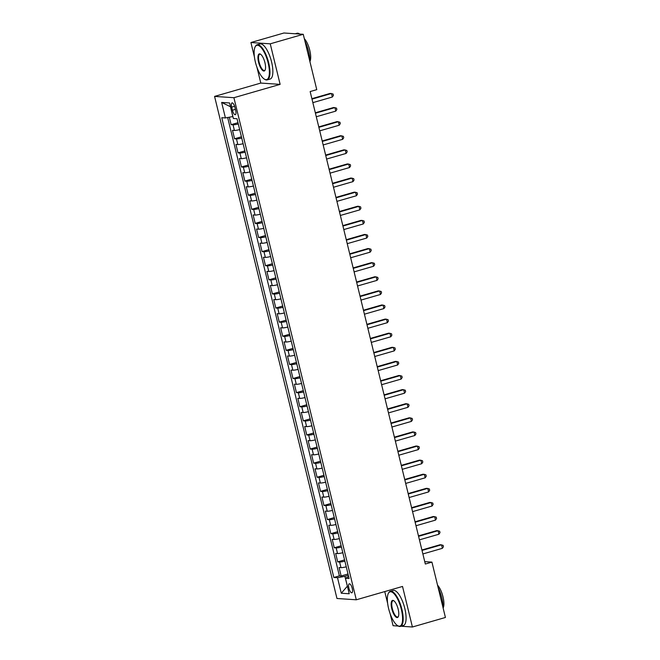 <?xml version="1.0" encoding="UTF-8"?>
<svg xmlns="http://www.w3.org/2000/svg" width="660" height="660" viewBox="0 0 660 660"><rect width="100%" height="100%" fill="white"/><g stroke="black" fill="none" stroke-linecap="round" stroke-linejoin="round"><path stroke-width="0.99" d="M352.242 588.415A4.678 1.584 -106.1 0 0 349.272 583.811A4.678 1.584 -106.1 0 0 348.901 588.192A4.678 1.584 -106.1 0 0 351.871 592.795A4.678 1.584 -106.1 0 0 352.242 588.415M384.755 591.574L387.626 603.339M390.167 613.784L393.079 625.705L398.293 626.051M214.574 96.409L336.971 598.488L356.301 599.791L233.904 97.705L214.574 96.409L260.799 83.069L280.129 84.373L270.245 43.824L250.915 42.529L254.397 56.826M256.946 67.279L260.799 83.069M250.915 42.529L283.932 33L303.262 34.295L270.245 43.824M229.309 117.216L231.132 124.682L237.996 122.694M239.679 129.616A5.849 0.668 166.3 0 1 234.407 130.449L232.501 130.317L234.564 138.781L241.436 136.801M243.119 143.723A5.849 0.668 -13.7 0 1 237.847 144.548L235.942 144.424L238.004 152.889L244.868 150.909M246.559 157.822A5.849 0.668 -13.7 0 1 241.288 158.656L239.382 158.524L241.445 166.988L248.309 165.008M249.991 171.93A5.849 0.668 -13.7 0 1 244.728 172.755L242.814 172.631L244.876 181.096L251.749 179.116M253.432 186.029A5.849 0.668 -13.7 0 1 248.16 186.862L246.254 186.731L248.317 195.195L255.181 193.215M256.872 200.137A5.849 0.668 -13.7 0 1 251.6 200.962L249.695 200.838L251.757 209.302L258.621 207.322M260.312 214.236A5.849 0.668 -13.7 0 1 255.04 215.069L253.135 214.937L255.197 223.402L262.061 221.422M263.744 228.343A5.849 0.668 -13.7 0 1 258.481 229.168L256.567 229.045L258.629 237.509L265.501 235.529M267.185 242.443A5.849 0.668 -13.7 0 1 261.913 243.276L260.007 243.144L262.07 251.608L268.933 249.628M270.625 256.55A5.849 0.668 -13.7 0 1 265.353 257.384L263.447 257.251L265.51 265.716L272.374 263.736M274.065 270.649A5.849 0.668 -13.7 0 1 268.793 271.483L266.887 271.359L268.95 279.815L275.814 277.835M277.497 284.757A5.849 0.668 -13.7 0 1 272.225 285.59L270.32 285.458L272.382 293.923L279.254 291.943M280.937 298.856A5.849 0.668 -13.7 0 1 275.665 299.689L273.76 299.566L275.822 308.022L282.686 306.042M284.377 312.964A5.849 0.668 -13.7 0 1 279.106 313.797L277.2 313.665L279.262 322.129L286.126 320.149M287.818 327.063A5.849 0.668 -13.7 0 1 282.546 327.896L280.632 327.772L282.703 336.229L289.567 334.249M291.25 341.171A5.849 0.668 -13.7 0 1 285.978 342.004L284.072 341.872L286.135 350.336L293.007 348.356M294.69 355.27A5.849 0.668 -13.7 0 1 289.418 356.103L287.512 355.979L289.575 364.435L296.439 362.455M298.13 369.377A5.849 0.668 -13.7 0 1 292.858 370.21L290.953 370.078L293.015 378.543L299.879 376.563M301.562 383.476A5.849 0.668 -13.7 0 1 296.299 384.31L294.385 384.186L296.447 392.642L303.32 390.662M305.002 397.584A5.849 0.668 -13.7 0 1 299.731 398.417L297.825 398.285L299.887 406.75L306.751 404.77M308.443 411.691A5.849 0.668 -13.7 0 1 303.171 412.516L301.265 412.393L303.328 420.849L310.192 418.869M311.883 425.791A5.849 0.668 -13.7 0 1 306.611 426.624L304.705 426.492L306.768 434.957L313.632 432.977M315.315 439.898A5.849 0.668 -13.7 0 1 310.051 440.723L308.137 440.599L310.2 449.056L317.072 447.076M318.755 453.997A5.849 0.668 -13.7 0 1 313.483 454.831L311.578 454.699L313.64 463.163L320.504 461.183M322.195 468.105A5.849 0.668 -13.7 0 1 316.924 468.93L315.018 468.806L317.08 477.262L323.945 475.282M325.636 482.204A5.849 0.668 -13.7 0 1 320.364 483.037L318.458 482.906L320.521 491.37L327.385 489.39M329.068 496.312A5.849 0.668 -13.7 0 1 323.796 497.137L321.89 497.013L323.953 505.469L330.825 503.489M332.508 510.411A5.849 0.668 -13.7 0 1 327.236 511.244L325.33 511.112L327.393 519.577L334.257 517.597M335.948 524.518A5.849 0.668 -13.7 0 1 330.676 525.343L328.771 525.22L330.833 533.676L337.697 531.696M339.388 538.618A5.849 0.668 -13.7 0 1 334.117 539.451L332.203 539.319L334.274 547.784L341.137 545.803M342.82 552.725A5.849 0.668 -13.7 0 1 337.549 553.55L335.643 553.427L337.705 561.883L344.578 559.903M303.262 34.295L316.759 89.653L310.15 91.558L425.329 564.028L431.929 562.122L424.751 561.635M231.676 107.126L232.435 110.228A4.529 1.534 -106.1 0 0 235.315 114.692A4.529 1.534 -106.1 0 0 235.678 110.451L234.919 107.341A4.529 1.534 -106.1 0 0 232.048 102.886A4.529 1.534 -106.1 0 0 231.676 107.126L234.613 106.285M348.637 576.584L345.452 578.251L349.107 578.498L237.023 118.726L233.368 118.478L229.589 102.96L221.645 102.432L225.423 117.942L221.768 117.703L333.844 577.475L337.507 577.714L344.875 576.337L347.391 586.212M345.452 578.251L349.231 593.761L341.286 593.233L337.507 577.714M238.309 123.973A5.849 0.668 166.3 0 1 233.038 124.806L231.132 124.682M227.659 117.521L339.397 575.875L341.146 575.99L348.01 574.01M346.261 566.824A5.849 0.668 -13.7 0 1 340.989 567.658L339.083 567.526L341.146 575.99M344.883 561.182A5.849 0.668 166.3 0 1 339.611 562.015L337.705 561.883M341.451 547.082A5.849 0.668 166.3 0 1 336.179 547.907L334.274 547.784M338.011 532.975A5.849 0.668 166.3 0 1 332.739 533.808L330.833 533.676M334.57 518.875A5.849 0.668 166.3 0 1 329.299 519.701L327.393 519.577M331.13 504.768A5.849 0.668 166.3 0 1 325.867 505.601L323.953 505.469M327.698 490.669A5.849 0.668 166.3 0 1 322.426 491.494L320.521 491.37M324.258 476.561A5.849 0.668 166.3 0 1 318.986 477.394L317.08 477.262M320.818 462.462A5.849 0.668 166.3 0 1 315.546 463.287L313.64 463.163M317.377 448.355A5.849 0.668 166.3 0 1 312.114 449.188L310.2 449.056M313.945 434.255A5.849 0.668 166.3 0 1 308.674 435.08L306.768 434.957M310.505 420.148A5.849 0.668 166.3 0 1 305.233 420.981L303.328 420.849M307.065 406.048A5.849 0.668 166.3 0 1 301.793 406.873L299.887 406.75M303.633 391.941A5.849 0.668 166.3 0 1 298.361 392.774L296.447 392.642M300.193 377.842A5.849 0.668 166.3 0 1 294.921 378.667L293.015 378.543M296.752 363.734A5.849 0.668 166.3 0 1 291.481 364.567L289.575 364.435M293.312 349.635A5.849 0.668 166.3 0 1 288.04 350.46L286.135 350.336M289.88 335.527A5.849 0.668 166.3 0 1 284.608 336.361L282.703 336.229M286.44 321.428A5.849 0.668 166.3 0 1 281.168 322.253L279.262 322.129M283 307.321A5.849 0.668 166.3 0 1 277.728 308.154L275.822 308.022M279.56 293.221A5.849 0.668 166.3 0 1 274.288 294.046L272.382 293.923M276.127 279.114A5.849 0.668 166.3 0 1 270.856 279.947L268.95 279.815M272.687 265.015A5.849 0.668 166.3 0 1 267.415 265.84L265.51 265.716M269.247 250.907A5.849 0.668 166.3 0 1 263.975 251.74L262.07 251.608M265.807 236.808A5.849 0.668 166.3 0 1 260.543 237.633L258.629 237.509M262.375 222.7A5.849 0.668 166.3 0 1 257.103 223.534L255.197 223.402M258.935 208.601A5.849 0.668 166.3 0 1 253.663 209.426L251.757 209.302M255.494 194.494A5.849 0.668 166.3 0 1 250.222 195.327L248.317 195.195M252.062 180.394A5.849 0.668 166.3 0 1 246.79 181.219L244.876 181.096M248.622 166.287A5.849 0.668 166.3 0 1 243.35 167.12L241.445 166.988M245.182 152.179A5.849 0.668 166.3 0 1 239.91 153.013L238.004 152.889M241.741 138.08A5.849 0.668 166.3 0 1 236.47 138.913L234.564 138.781M230.497 106.697L232.798 116.564L225.423 117.942M401.024 626.233L412.409 627L445.426 617.471L431.929 562.122M412.409 627L402.526 586.451L356.301 599.791M280.129 84.373L233.904 97.705M347.383 586.179L341.286 593.233M348.34 575.338L344.875 576.337M339.397 575.875L333.844 577.475M230.389 106.689L221.645 102.432M311.998 99.115L331.493 93.489L332.351 97.012L312.856 102.638M311.891 98.678L330.19 93.398L333.077 94.025L333.424 95.436L332.351 97.012M268.125 62.89A17.828 6.055 -106.1 0 0 255.04 47.091A17.828 6.055 -106.1 0 0 255.37 62.032A17.828 6.055 -106.1 0 0 264.256 79.043A17.828 6.055 -106.1 0 0 268.125 62.89M255.04 47.091L255.272 46.596A18.265 6.204 73.9 0 1 257.078 44.797A18.265 6.204 73.9 0 1 268.678 62.782A18.265 6.204 73.9 0 1 267.209 79.893A18.265 6.204 73.9 0 1 264.718 79.332L264.256 79.043M264.932 62.675A8.91 3.028 73.9 0 1 265.097 70.141A8.91 3.028 73.9 0 1 258.563 62.246A8.91 3.028 73.9 0 1 260.494 54.169A8.91 3.028 73.9 0 1 264.932 62.675M260.725 54.334A8.473 2.879 -106.1 0 0 259.792 54.203A8.473 2.879 -106.1 0 0 259.116 62.139A8.473 2.879 -106.1 0 0 264.495 70.488A8.473 2.879 -106.1 0 0 265.213 69.877M295.317 33.767L296.967 33.289A18.265 6.204 73.9 0 1 299.764 34.064M304.92 41.11A18.265 6.204 73.9 0 1 308.558 51.274A18.265 6.204 73.9 0 1 309.845 61.289M304.334 38.676A13.15 4.463 73.9 0 1 309.771 50.275A13.15 4.463 73.9 0 1 309.903 61.52M257.078 44.797L259.982 43.956A18.265 6.204 73.9 0 1 271.582 61.949A18.265 6.204 73.9 0 1 270.113 79.06L267.209 79.893M401.346 609.394A17.828 6.055 -106.1 0 0 388.261 593.596A17.828 6.055 -106.1 0 0 388.6 608.545A17.828 6.055 -106.1 0 0 397.485 625.548A17.828 6.055 -106.1 0 0 401.346 609.394M388.261 593.596L388.492 593.109A18.265 6.204 73.9 0 1 390.308 591.302A18.265 6.204 73.9 0 1 401.899 609.295A18.265 6.204 73.9 0 1 400.43 626.406A18.265 6.204 73.9 0 1 397.939 625.845L397.485 625.548M398.161 609.18A8.91 3.028 73.9 0 1 398.326 616.654A8.91 3.028 73.9 0 1 391.784 608.759A8.91 3.028 73.9 0 1 393.715 600.683A8.91 3.028 73.9 0 1 398.161 609.18M393.954 600.847A8.473 2.879 -106.1 0 0 393.022 600.715A8.473 2.879 -106.1 0 0 392.337 608.652A8.473 2.879 -106.1 0 0 397.716 617.001A8.473 2.879 -106.1 0 0 398.434 616.39M438.149 587.614A18.265 6.204 73.9 0 1 441.787 597.787A18.265 6.204 73.9 0 1 443.066 607.802M437.555 585.189A13.15 4.463 73.9 0 1 442.992 596.788A13.15 4.463 73.9 0 1 443.124 608.033M390.308 591.302L393.212 590.469A18.265 6.204 73.9 0 1 404.803 608.454A18.265 6.204 73.9 0 1 403.334 625.564L400.43 626.406M315.43 113.215L334.933 107.588L335.791 111.119L316.297 116.746M315.332 112.786L333.63 107.506L336.517 108.124L336.856 109.535L335.791 111.119M318.871 127.322L338.374 121.696L339.232 125.218L319.729 130.845M318.763 126.885L337.062 121.605L339.958 122.232L340.296 123.643L339.232 125.218M322.311 141.421L341.806 135.803L342.672 139.326L323.169 144.952M322.204 140.993L340.502 135.713L343.39 136.331L343.736 137.742L342.672 139.326M325.751 155.529L345.246 149.902L346.104 153.425L326.609 159.052M325.644 155.092L343.942 149.812L346.83 150.439L347.176 151.85L346.104 153.425M329.183 169.628L348.686 164.01L349.544 167.533L330.049 173.159M329.084 169.199L347.383 163.919L350.27 164.546L350.608 165.949L349.544 167.533M332.623 183.736L352.126 178.109L352.984 181.632L333.481 187.258M332.516 183.298L350.815 178.018L353.702 178.645L354.049 180.056L352.984 181.632M336.064 197.835L355.558 192.217L356.425 195.739L336.922 201.366M335.957 197.406L354.255 192.126L357.142 192.753L357.489 194.155L356.425 195.739M339.504 211.942L358.999 206.316L359.857 209.839L340.362 215.465M339.397 211.505L357.695 206.225L360.583 206.852L360.929 208.263L359.857 209.839M342.936 226.042L362.439 220.423L363.297 223.946L343.802 229.573M342.837 225.613L361.127 220.333L364.023 220.96L364.361 222.37L363.297 223.946M346.376 240.149L365.879 234.523L366.737 238.046L347.234 243.672M346.269 239.712L364.567 234.432L367.455 235.059L367.801 236.47L366.737 238.046M349.816 254.248L369.311 248.63L370.169 252.153L350.674 257.779M349.709 253.82L368.008 248.539L370.895 249.166L371.242 250.577L370.169 252.153M353.257 268.356L372.751 262.729L373.609 266.252L354.115 271.879M353.149 267.919L371.448 262.639L374.335 263.266L374.682 264.676L373.609 266.252M356.689 282.455L376.192 276.837L377.05 280.36L357.547 285.986M356.582 282.026L374.88 276.746L377.776 277.373L378.114 278.784L377.05 280.36M360.129 296.563L379.624 290.936L380.49 294.467L360.987 300.085M360.022 296.125L378.32 290.854L381.208 291.472L381.554 292.883L380.49 294.467M363.569 310.662L383.064 305.044L383.922 308.566L364.427 314.193M363.462 310.233L381.76 304.953L384.648 305.58L384.995 306.991L383.922 308.566M367.001 324.769L386.504 319.143L387.362 322.674L367.867 328.292M366.902 324.332L385.201 319.06L388.088 319.679L388.435 321.09L387.362 322.674M370.441 338.869L389.945 333.25L390.802 336.773L371.299 342.4M370.334 338.44L388.633 333.16L391.528 333.787L391.867 335.197L390.802 336.773M373.882 352.976L393.376 347.35L394.243 350.881L374.74 356.499M373.774 352.539L392.073 347.267L394.96 347.886L395.307 349.297L394.243 350.881M377.322 367.084L396.817 361.457L397.675 364.98L378.18 370.606M377.215 366.647L395.513 361.366L398.401 361.993L398.747 363.404L397.675 364.98M380.754 381.183L400.257 375.557L401.115 379.087L381.62 384.706M380.655 380.746L398.953 375.474L401.841 376.093L402.179 377.503L401.115 379.087M384.194 395.29L403.697 389.664L404.555 393.187L385.052 398.813M384.087 394.853L402.385 389.573L405.273 390.2L405.62 391.611L404.555 393.187M387.635 409.39L407.129 403.763L407.995 407.294L388.492 412.912M387.527 408.952L405.826 403.681L408.713 404.299L409.06 405.71L407.995 407.294M391.075 423.497L410.57 417.871L411.427 421.393L391.933 427.02M390.967 423.06L409.266 417.78L412.153 418.407L412.5 419.818L411.427 421.393M394.507 437.596L414.01 431.97L414.868 435.501L395.373 441.119M394.408 437.159L412.698 431.887L415.594 432.506L415.932 433.917L414.868 435.501M397.947 451.704L417.45 446.077L418.308 449.6L398.805 455.227M397.84 451.267L416.138 445.987L419.026 446.614L419.372 448.024L418.308 449.6M401.387 465.803L420.882 460.177L421.74 463.708L402.245 469.326M401.28 465.366L419.578 460.094L422.466 460.713L422.812 462.124L421.74 463.708M404.827 479.911L424.322 474.284L425.18 477.807L405.685 483.433M404.72 479.473L423.019 474.193L425.906 474.82L426.253 476.231L425.18 477.807M408.26 494.01L427.762 488.383L428.62 491.914L409.117 497.533M408.152 493.581L426.451 488.301L429.346 488.92L429.685 490.33L428.62 491.914M411.7 508.117L431.203 502.491L432.061 506.014L412.558 511.64M411.592 507.68L429.891 502.4L432.779 503.027L433.125 504.438L432.061 506.014M415.14 522.217L434.635 516.59L435.493 520.121L415.998 525.748M415.033 521.788L433.331 516.508L436.219 517.126L436.565 518.537L435.493 520.121M418.58 536.324L438.075 530.698L438.933 534.22L419.438 539.847M418.473 535.887L436.771 530.607L439.659 531.234L440.005 532.645L438.933 534.22M422.012 550.423L441.515 544.797L442.373 548.328L422.87 553.955M421.905 549.994L440.204 544.714L443.099 545.333L443.438 546.744L442.373 548.328M234.407 130.449L233.038 124.806M340.989 567.658L339.611 562.015M337.549 553.55L336.179 547.907M334.117 539.451L332.739 533.808M330.676 525.343L329.299 519.701M327.236 511.244L325.867 505.601M323.796 497.137L322.426 491.494M320.364 483.037L318.986 477.394M316.924 468.93L315.546 463.287M313.483 454.831L312.114 449.188M310.051 440.723L308.674 435.08M306.611 426.624L305.233 420.981M303.171 412.516L301.793 406.873M299.731 398.417L298.361 392.774M296.299 384.31L294.921 378.667M292.858 370.21L291.481 364.567M289.418 356.103L288.04 350.46M285.978 342.004L284.608 336.361M282.546 327.896L281.168 322.253M279.106 313.797L277.728 308.154M275.665 299.689L274.288 294.046M272.225 285.59L270.856 279.947M268.793 271.483L267.415 265.84M265.353 257.384L263.975 251.74M261.913 243.276L260.543 237.633M258.481 229.168L257.103 223.534M255.04 215.069L253.663 209.426M251.6 200.962L250.222 195.327M248.16 186.862L246.79 181.219M244.728 172.755L243.35 167.12M241.288 158.656L239.91 153.013M237.847 144.548L236.47 138.913M235.414 109.37L232.435 110.228"/></g></svg>
